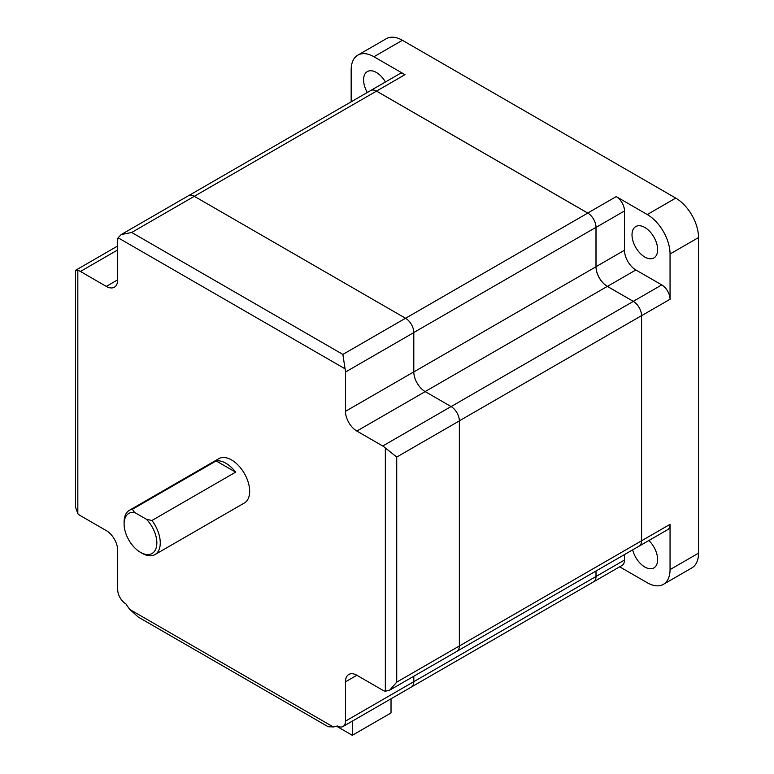 <?xml version="1.0" encoding="UTF-8"?>
<svg xmlns="http://www.w3.org/2000/svg" width="774" height="774" viewBox="0 0 774 774"><rect width="100%" height="100%" fill="white"/><g stroke="black" fill="none" stroke-linecap="round" stroke-linejoin="round"><path stroke-width="1.16" d="M644.819 257.045A18.121 10.459 60 0 1 632.987 241.082A18.121 10.459 60 0 1 635.764 226.559A18.121 10.459 60 0 1 644.819 227.459A18.121 10.459 60 0 1 656.662 243.423A18.121 10.459 60 0 1 653.885 257.945A18.121 10.459 60 0 1 644.819 257.045M648.883 540.523A18.121 10.459 60 0 1 653.885 567.903A18.121 10.459 60 0 1 644.819 567.003A18.121 10.459 60 0 1 632.668 549.859M367.321 92.483A18.121 10.459 60 0 1 367.331 71.585A18.121 10.459 60 0 1 376.396 72.485A18.121 10.459 60 0 1 385.433 82.005M647.277 214.533A32.208 18.595 60 0 1 670.052 253.988L670.052 299.257A11.707 6.763 60 0 0 661.77 284.909L635.88 269.971A16.109 9.298 -120 0 1 624.492 250.244L624.492 210.954A11.707 6.763 60 0 0 616.21 196.606L647.277 214.533L675.741 198.096A32.208 18.595 60 0 1 698.525 237.55L698.525 553.168A32.208 18.595 60 0 1 691.85 567.913L663.376 584.351A32.208 18.595 60 0 1 647.277 582.754L619.645 566.8M638.773 546.328A11.707 6.763 -120 0 0 639.15 546.134A11.707 6.763 -120 0 0 641.578 540.774L670.052 524.337L670.052 569.606A32.208 18.595 60 0 1 663.376 584.351M670.052 524.337A11.707 6.763 60 0 1 667.623 529.697L639.15 546.134M624.492 554.571L624.492 560.037A11.707 6.763 60 0 1 622.073 565.407L593.6 581.845A11.707 6.763 -120 0 0 596.019 576.475L596.019 571.009M351.164 101.81L351.164 69.883A32.208 18.595 60 0 1 357.84 55.138L386.313 38.7A32.208 18.595 60 0 1 402.412 40.296L675.741 198.096M357.84 55.138A32.208 18.595 60 0 1 373.939 56.734L405.005 74.662A11.707 6.763 60 0 0 399.142 74.081L370.678 90.519A11.707 6.763 -120 0 0 370.311 90.761M641.578 540.774L641.578 315.695A11.707 6.763 -120 0 0 633.296 301.347L607.416 286.409A16.109 9.298 60 0 1 596.019 266.682L596.019 227.392A11.707 6.763 -120 0 0 587.737 213.043L376.532 91.1A11.707 6.763 -120 0 0 370.678 90.519M188.837 195.532L370.688 90.539A11.629 6.714 60 0 1 376.503 91.119L587.766 213.092A11.629 6.714 60 0 1 595.99 227.343L595.99 266.759A16.022 9.249 -120 0 0 607.329 286.39L633.326 301.396A11.629 6.714 60 0 1 641.549 315.647L641.549 540.794A11.629 6.714 60 0 1 639.14 546.115L457.289 651.108M595.99 571.028L595.99 576.495A11.629 6.714 60 0 1 593.59 581.825L411.739 686.809M352.305 721.145L352.305 735.3L336.593 726.225M391.025 698.796L391.025 712.941L352.305 735.3M405.518 318.249L194.313 196.306A11.707 6.763 -120 0 0 188.459 195.725L121.16 234.58L131.677 232.471L342.882 354.415L345.059 368.821A11.707 6.763 -120 0 1 345.475 372.042L413.8 332.588A11.707 6.763 -120 0 0 405.518 318.249L342.882 354.415M345.475 372.042L345.475 411.333A16.109 9.298 60 0 0 356.862 431.06L382.743 446.008A11.707 6.763 -120 0 1 385.336 447.982L396.723 457.057L396.723 682.146L389.632 690.195L456.931 651.34A11.707 6.763 -120 0 0 459.359 645.98L459.359 420.901A11.707 6.763 -120 0 0 451.078 406.553L425.197 391.605A16.109 9.298 60 0 1 413.8 371.888L413.8 332.588M337.193 725.915L337.116 725.964A16.109 9.298 60 0 0 337.193 725.915A11.707 6.763 -120 0 0 343.046 726.496L411.381 687.041A11.707 6.763 -120 0 0 413.8 681.681L413.8 676.244M389.632 690.195L385.336 691.23A11.707 6.763 -120 0 1 382.743 690.215L356.862 675.267A16.109 9.298 60 0 0 348.803 674.473A16.109 9.298 60 0 0 345.475 681.846L356.862 675.267M343.046 726.496A11.707 6.763 -120 0 0 345.475 721.136L345.475 681.846M337.116 725.964A16.109 9.298 60 0 1 335.229 726.631A270.842 156.367 60 0 1 333.265 726.931L328.195 726.738L138.304 617.101L129.906 609.535A270.832 156.367 60 0 1 127.942 606.951A16.109 9.298 60 0 1 125.978 603.972A11.707 6.763 -120 0 1 117.696 589.633L117.696 550.343A16.109 9.298 60 0 0 106.309 530.616L80.428 515.668A11.707 6.763 -120 0 1 77.835 513.694L75.475 507.076L75.475 270.484L77.835 270.445A11.707 6.763 -120 0 1 80.428 271.461L117.696 249.944M121.16 234.58L118.112 237.792A11.707 6.763 -120 0 0 117.696 240.54L117.696 279.83A16.109 9.298 60 0 1 114.359 287.202A16.109 9.298 60 0 1 106.309 286.409L80.428 271.461M124.101 523.988L124.101 522.015A25.571 14.764 60 0 1 129.403 510.308A25.571 14.764 60 0 1 132.441 509.244L216.149 460.917A25.571 14.764 60 0 1 225.892 463.249A25.571 14.764 60 0 1 235.625 472.159L151.927 520.486L146.47 519.315L134.473 512.388A23.152 13.371 -120 0 0 124.101 523.988A23.152 13.371 -120 0 0 140.471 552.346L140.471 552.346A23.152 13.371 -120 0 0 156.561 546.25A23.152 13.371 -120 0 0 146.47 519.315M216.149 460.917L235.625 472.159M129.403 510.308L218.8 458.692A25.571 14.764 60 0 1 231.581 459.959A25.571 14.764 60 0 1 248.29 482.492A25.571 14.764 60 0 1 244.371 502.984L154.964 554.59A25.571 14.764 60 0 1 142.184 553.333L140.471 552.346L142.184 553.333M134.473 512.388L132.441 509.244M151.927 520.486A25.571 14.764 60 0 1 154.964 554.59M698.525 237.55L670.052 253.988M698.525 553.168L670.052 569.606M402.412 40.296L373.939 56.734M376.532 91.1L405.005 74.662M587.737 213.043L616.21 196.606M596.019 227.392L624.492 210.954M596.019 266.682L624.492 250.244M607.416 286.409L635.88 269.971M633.296 301.347L661.77 284.909M641.578 315.695L670.052 299.257M596.019 576.475L624.492 560.037M376.503 91.119L131.677 232.471M587.766 213.092L405.576 318.278M595.99 227.343L413.8 332.53M595.99 266.759L413.8 371.946M607.329 286.39L425.139 391.576M633.326 301.396L451.136 406.582M641.549 315.647L459.359 420.833M641.549 540.794L396.723 682.146M595.99 576.495L345.475 721.136M396.723 457.057L459.359 420.901M129.906 609.535L333.265 726.931M77.835 513.694L77.835 270.445M106.309 286.409L117.696 279.83M118.112 237.792L345.059 368.821M345.475 411.333L413.8 371.888M356.862 431.06L425.197 391.605M382.743 446.008L451.078 406.553M385.336 447.982L385.336 691.23M75.6 270.29L117.696 245.977"/></g></svg>
